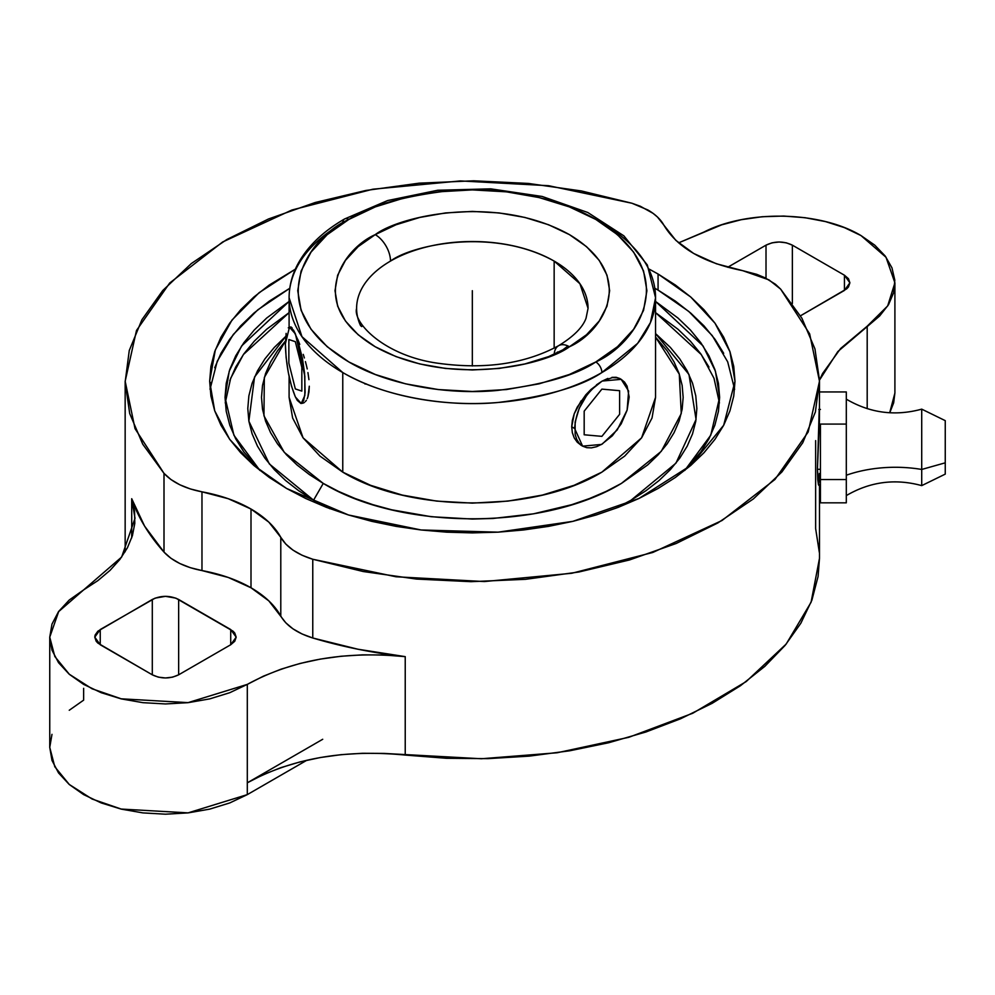 <?xml version="1.0" encoding="UTF-8"?>
<svg xmlns="http://www.w3.org/2000/svg" width="995" height="995" viewBox="0 0 995 995"><rect width="100%" height="100%" fill="white"/><g stroke="black" fill="none" stroke-linecap="round" stroke-linejoin="round"><path stroke-width="1.49" d="M361.77 326.584L360.551 325.626A115.719 66.814 180 0 1 356.608 308.326A115.719 66.814 180 0 1 390.5 261.088A21.604 12.475 -120 0 0 375.227 234.633C399.729 215.977 496.231 193.901 569.438 234.633C639.984 276.884 601.739 332.604 569.438 346.757A21.604 12.475 -120 0 0 558.581 345.713A21.604 12.475 60 0 1 569.438 346.757C544.937 365.401 448.422 387.478 375.227 346.757C304.681 304.495 342.914 248.775 375.227 234.633A21.604 12.475 60 0 1 390.5 261.088A115.719 66.814 0 0 0 356.77 311.845M601.888 222.942A183.229 105.781 180 0 1 655.556 297.741L650.456 322.542L637.671 343.337L601.888 372.553A8.644 4.987 -120 0 0 595.781 361.969A8.644 4.987 60 0 1 601.888 372.553C581.105 386.545 546.553 396.52 498.246 402.465C450.536 407.054 386.234 398.236 342.765 372.553L301.97 336.683L289.097 297.741A183.229 105.781 180 0 1 342.765 222.942A8.644 4.987 -120 0 1 344.556 218.987A8.644 4.987 60 0 1 348.872 219.422C307.803 237.407 259.185 308.239 348.872 361.969C390.301 386.446 451.568 394.841 497.015 390.475C543.046 384.804 575.968 375.302 595.781 361.969C636.85 343.984 685.468 273.14 595.781 219.422C554.364 194.945 493.097 186.538 447.638 190.903C401.607 196.575 368.685 206.077 348.872 219.422A8.644 4.987 -120 0 0 344.556 218.987C322.94 231.474 307.343 246.536 297.766 264.185C292.032 274.993 289.147 286.174 289.097 297.741A183.229 105.781 180 0 0 342.765 372.553L342.765 472.14C410.214 513.146 534.452 513.134 601.888 472.14L641.613 437.825L655.556 397.341L655.556 297.741A183.229 105.781 180 0 1 601.888 372.553A183.229 105.781 180 0 1 342.765 372.553L342.765 472.14L370.538 485.299L402.216 495.075L436.581 501.094L472.326 503.122L508.072 501.094L542.449 495.075L574.127 485.299L601.888 472.14L624.673 456.108L641.613 437.825L652.036 417.975L655.556 397.341M921.718 485.361L921.718 469.453A94.127 54.339 0 0 0 846.31 475.224A94.127 54.339 180 0 1 921.718 469.453L945.25 462.824L945.25 431.942M554.153 261.088L554.153 348.138L554.153 261.088A115.719 66.814 180 0 1 588.057 308.326L579.923 283.737L554.153 261.088C492.475 226.76 411.146 245.367 390.5 261.088A115.719 66.814 180 0 1 554.153 261.088M601.54 444.429L582.61 446.146L574.612 428.484L571.715 426.805L572.349 432.726L574.227 437.924L577.224 442.178L581.155 445.312L577.224 442.178L574.227 437.924L572.349 432.726L571.715 426.805L574.227 413.783L577.224 407.166L585.831 394.804L591.018 389.443L601.888 381.247L607.883 378.423L601.888 381.247L612.323 377.615L617.049 377.801L621.178 379.331L624.574 382.142L627.086 386.135L629.163 396.993L627.086 410.238L621.178 423.87L612.323 435.81L601.378 444.529M602.398 443.944L596.565 446.705L591.453 447.862L586.739 447.675L582.61 446.146L579.214 443.335L576.69 439.342L575.135 434.33L575.135 422.042L579.214 408.336L586.739 395.301L591.453 389.667L601.888 381.247L596.44 384.866M616.166 377.292L619.736 378.498L616.166 377.292L611.925 377.366L616.166 377.292M288.289 327.828L289.794 327.181L291.523 327.989L293.401 330.228L297.294 338.623L302.405 358.25L304.569 373.137L305.142 392.552L303.649 400.699L300.888 403.46L297.294 400.4L295.341 396.806C289.284 381.869 285.951 364.207 285.366 343.797L286.125 333.387M329.892 508.731L313.562 500.187L269.346 463.944L248.874 421.208L254.546 376.993L285.689 336.459L274.309 347.417L264.881 358.921L257.469 370.899L252.108 383.237L248.874 395.823L247.792 408.522L248.874 421.233L252.108 433.82L257.469 446.158L264.881 458.135L274.309 469.64L285.64 480.548L298.761 490.771L313.562 500.187L323.251 483.408L338.586 491.43L355.203 498.545L372.951 504.689L391.644 509.788L431.196 516.716L472.326 519.054L492.998 518.47L533.531 513.818L571.715 504.689L589.463 498.545L606.079 491.43L621.415 483.408L647.633 464.963L658.267 454.715L667.11 443.919L674.075 432.676L679.112 421.084L682.147 409.268L683.155 397.341L682.147 385.401L679.112 373.585L674.075 362.006L667.11 350.75L655.556 337.118L679.286 374.145L681.264 413.597L661.265 451.344L621.415 483.408C543.792 530.584 400.873 530.584 323.251 483.408L313.562 500.187L329.059 508.333M615.606 508.333L631.104 500.187L675.953 463.16L696.052 419.48L688.975 374.481L655.556 333.611M259.944 470.461L233.924 435.263L225.032 397.341L229.223 371.21L241.611 345.949L289.097 301.448L266.71 318.014L254.235 330.029L243.862 342.703L235.678 355.887L229.783 369.481L226.226 383.349L225.032 397.341L226.226 411.333L229.783 425.188L235.678 438.783L243.862 451.979L259.857 470.399M229.783 380.675L235.678 367.08L243.862 353.884L254.235 341.223L266.71 329.208L289.097 312.641L243.389 354.543L230.666 378.274L225.231 402.938M286.597 488.47L253.936 465.486L229.658 439.28L214.721 410.823L209.659 381.247L215.33 349.954L232.022 320.004L259.098 292.704L295.316 269.197L269.284 285.03L253.924 296.995L240.678 309.756L229.658 323.213L220.965 337.218L214.709 351.658L210.928 366.384L209.659 381.247L210.928 396.109L214.709 410.823L220.965 425.263L229.658 439.28L240.678 452.725L253.924 465.498L269.284 477.451L286.597 488.47L305.689 498.47L326.397 507.338L348.511 514.987L371.807 521.355L396.085 526.367L421.084 529.974L446.581 532.163L472.326 532.897L498.072 532.163L523.569 529.974L548.581 526.367L572.846 521.355L596.154 514.987L618.256 507.338L638.964 498.47L658.068 488.47L675.381 477.451L690.729 465.498L703.987 452.725L715.007 439.28L723.688 425.263L729.957 410.823L733.738 396.109L734.994 381.247L733.738 366.384L729.957 351.658L723.688 337.218L715.007 323.213L703.987 309.756L690.729 296.995L675.381 285.03L658.068 274.011L658.068 290.105L654.884 288.301L658.068 290.105L658.068 274.011L649.337 269.197L658.068 274.011L690.717 296.995L715.007 323.213L729.932 351.658L734.994 381.247L723.676 425.263L690.717 465.486L638.964 498.47L572.846 521.355L498.072 532.163L421.084 529.974L348.511 514.987L286.597 488.47M214.709 367.752L220.965 353.312L229.658 339.307L240.678 325.85L253.924 313.089L269.284 301.124L289.769 288.301L257.804 309.843L233.327 334.432L217.233 361.235L210.032 389.294L210.928 382.478M819.494 558.12L818.089 576.441L811.895 600.147L800.838 623.243L785.08 645.419L764.844 666.351L740.442 685.742L712.196 703.303L680.518 718.8L645.867 732.009L608.729 742.73L569.65 750.802L529.166 756.138L487.873 758.638L446.369 758.277L405.226 755.068L405.226 656.638C372.876 652.944 342.069 646.725 312.766 637.994C297.119 633.118 286.46 625.805 280.789 616.067L280.789 537.325L285.801 544.078L292.99 550.135L302.094 555.26L312.766 559.252L312.766 637.994L312.766 559.252L363.225 571.528L416.395 579.065L470.958 581.677L525.559 579.314L578.829 572.013L629.449 559.974L676.165 543.494L717.818 522.972L753.352 498.93L781.908 471.953L802.766 442.725L815.39 411.967L819.494 380.451L814.967 348.946L801.908 318.251L780.652 289.122L775.416 284.234L765.13 277.841L756.772 274.346L742.68 270.652C703.639 262.867 677.359 247.705 663.876 225.156L657.471 217.022L653.068 213.353L640.357 206.263L631.9 203.229L581.441 190.965L528.27 183.428L473.707 180.804L419.106 183.179L365.837 190.468L315.204 202.507L268.488 218.987L226.848 239.509L191.301 263.563L162.757 290.528L141.899 319.756L129.263 350.514L125.159 382.03L129.698 413.534L142.758 444.23L164.001 473.371L170.929 479.528L179.809 484.776L190.294 488.931L201.973 491.828C185.12 488.545 172.471 482.401 164.001 473.371L135.022 428.646L125.171 381.247L136.489 330.477L169.697 283.028L222.644 241.984L291.871 210.02L372.864 189.212L460.349 180.928L548.606 185.704L631.9 203.229L647.919 209.995C655.332 214.323 660.655 219.373 663.876 225.156L675.816 240.342L693.664 253.464L716.375 263.762L742.68 270.652L768.936 279.869L780.652 289.122L809.644 333.835L819.494 381.247L808.176 432.004L774.968 479.453L722.009 520.509L652.782 552.474L571.789 573.269L484.316 581.553L396.047 576.777L312.766 559.252C297.132 554.364 286.473 547.063 280.789 537.325L268.837 522.139L251.001 509.03L228.278 498.719L201.973 491.828L201.973 570.57L228.278 577.461L251.001 587.771C237.034 579.774 220.691 574.04 201.973 570.57C185.12 567.299 172.458 561.143 164.001 552.101L164.001 473.371L164.001 552.101C148.864 535.198 138.106 517.4 131.713 498.719L131.713 537.835L131.713 498.719L144.573 526.081L164.001 552.101L170.929 558.27L179.809 563.518L190.294 567.672L201.973 570.57L201.973 491.828C220.691 495.299 237.034 501.032 251.001 509.03C264.844 517.089 274.769 526.517 280.789 537.325L280.789 616.067C274.769 605.258 264.844 595.831 251.001 587.771L251.001 509.03L251.001 587.771L268.837 600.88L285.801 622.82L292.99 628.865L302.094 633.989L312.766 637.994L357.852 649.213L405.226 656.638L405.226 755.068C344.606 749.173 291.958 758.414 247.307 782.816L322.716 739.273L247.307 782.816L247.307 684.386L188.03 702.632L121.228 698.813L92.062 688.776L69.314 674.249L54.824 656.513L49.75 637.148L58.668 611.602L83.642 589.898L97.871 580.62L110.022 570.396L119.922 559.401L127.422 547.785L132.397 535.72L134.798 523.407L134.561 511.007L131.713 498.719L134.997 518.295L121.651 557.051L83.642 589.898L69.252 600.022L58.556 611.577L51.976 624.114L49.75 637.148L51.976 650.183L58.556 662.707L69.252 674.262L83.642 684.386L101.179 692.694L121.191 698.876L142.894 702.669L165.468 703.95L188.055 702.669L209.758 698.876L229.77 692.694L247.307 684.386C291.958 659.996 344.606 650.755 405.226 656.638L383.946 654.996L362.478 654.859L341.136 656.24L320.253 659.113L300.142 663.441L281.087 669.162L263.389 676.177L247.307 684.386L247.307 794.619L306.846 760.255L247.307 794.619L247.307 782.816L263.389 774.595L281.087 767.58L300.142 761.871L320.253 757.543L341.136 754.658L362.478 753.277L383.946 753.414L481.406 758.75L557.138 752.767L628.778 737.32L692.794 713.228L746.163 681.6L786.212 644.026L811.074 602.261L819.47 558.419M819.196 410.363L817.417 469.304L820.427 469.304L820.427 424.081L846.31 424.081L846.31 391.943L820.427 391.943L846.31 391.943L846.31 451.805L846.31 424.081L820.427 424.081L820.427 479.528L846.31 479.528L846.31 451.805L846.31 491.182L846.31 479.528L820.427 479.528L820.427 424.081M704.037 232.009C747.78 209.535 820.465 211.176 861.011 235.579L886.01 257.27L894.903 282.816L887.677 305.925L867.192 326.211L867.192 408.634L867.192 326.211L840.601 348.524L822.579 373.523L819.494 380.09L837.852 351.546L879.592 316.037L888.523 304.706L893.659 292.617L894.816 280.192L891.968 267.854L885.214 256.038L874.767 245.156L861.011 235.579L844.419 227.631L825.564 221.611L805.092 217.706L783.737 216.064L762.207 216.736L741.275 219.696L721.661 224.845L678.615 242.855L704.037 232.009M846.31 399.169C870.04 413.087 895.177 416.407 921.718 409.144L921.718 485.622C895.177 478.359 870.04 481.692 846.31 495.597M921.718 485.622L945.25 474.117L945.25 420.649L921.718 409.144M945.25 474.117L945.25 462.824L921.718 469.453L921.718 409.405M846.31 502.823L846.31 491.182L846.31 502.823L820.427 502.823L846.31 502.823M889.754 412.763L893.659 402.851L894.903 392.851M820.427 502.823L820.427 479.528L820.427 502.823M83.642 688.329L83.642 700.132L69.252 710.256M51.976 734.347L49.75 747.382L51.976 760.416L58.556 772.953L69.252 784.495L83.642 794.619L101.179 802.928L121.191 809.109L142.894 812.903L165.468 814.196L188.055 812.903L209.758 809.109L229.77 802.928L247.307 794.619L188.067 812.878L121.216 809.059L92.087 799.022L69.277 784.47L54.8 766.772L49.75 747.382L49.75 637.148M844.432 290.428L844.432 275.217L792.356 245.156L792.356 303.55L792.356 245.156L786.311 242.817L779.184 241.996L772.058 242.817L766.013 245.156C774.794 240.989 783.575 240.989 792.356 245.156L844.432 275.217L849.892 282.816L844.432 290.428L844.432 275.217L848.474 278.7L849.892 282.816L848.474 286.933L846.745 288.799L800.477 315.801L844.432 290.428M766.013 278.277L766.013 245.156L727.706 267.269L766.013 245.156L766.013 278.277M889.692 412.763L894.903 393.062M820.427 455.772L820.427 469.304L817.417 469.304L817.728 479.49L818.462 484.789L819.196 484.403M230.716 644.748L230.716 629.536L178.652 599.475L178.652 674.809C169.859 678.976 161.078 678.976 152.297 674.809L152.297 599.475C161.078 595.321 169.859 595.321 178.652 599.475L178.652 674.809L230.716 644.748L230.716 629.536L236.176 637.148L230.716 644.748L234.758 641.265L236.176 637.148L234.758 633.031L233.029 631.166L175.829 598.132L165.468 596.328L155.12 598.132L100.234 629.536L100.234 644.748L94.774 637.148L100.234 629.536L100.234 644.748L152.297 674.809L152.297 599.475L97.908 631.166L95.134 635.046L94.774 637.148L96.192 641.265L97.908 643.118L152.297 674.809L158.342 677.147L165.468 677.968L172.608 677.147L178.652 674.809L230.716 644.748M819.345 552.486L815.639 528.606L815.639 440.623M818.86 485.324L817.417 469.304L819.42 421.271L819.494 381.247M819.42 473.496L819.42 482.053M734.621 389.294L727.693 361.857L712.246 335.601L688.764 311.423L658.068 290.105L675.381 301.124L690.729 313.089L703.987 325.85L715.007 339.307L723.688 353.312M684.796 470.399L700.803 451.979L708.975 438.783L714.87 425.188L718.44 411.333L719.621 397.341L718.44 383.349L714.87 369.481L708.975 355.887L700.803 342.703L690.43 330.029L677.943 318.014L655.556 301.448L703.055 345.949L715.43 371.21L719.621 397.341L710.729 435.263L684.709 470.461M719.435 402.938L714 378.274L701.264 354.543L655.556 312.641L677.943 329.208L690.43 341.223L700.803 353.884L708.975 367.08M615.644 508.321L631.104 500.187L645.892 490.771L659.026 480.548L670.356 469.64L679.772 458.135L687.197 446.158L692.545 433.82L695.779 421.233L696.861 408.522L695.779 395.823L692.545 383.237L687.197 370.899L679.772 358.921L670.356 347.417L655.556 333.599M295.266 396.657L291.523 386.184L288.289 372.379L286.125 357.491L285.366 343.797L289.458 327.206L295.341 333.822L293.625 330.34M323.251 483.408L284.259 452.339L263.949 415.81L264.347 377.441L285.403 341.049L277.543 350.75L270.578 362.006L265.553 373.585L262.518 385.401L261.498 397.341L262.518 409.268L265.553 421.084L270.578 432.676L277.543 443.919L286.398 454.715L297.032 464.963L309.358 474.553L323.251 483.408M581.155 400.774L574.227 413.783L572.349 420.412L571.715 426.805L574.612 428.484C576.242 408.423 585.334 392.677 601.888 381.247M591.018 389.443L585.669 394.99M297.754 339.357L299.756 344.382M303.264 354.382L304.383 357.951L303.264 354.382M305.415 361.595L306.373 365.264L305.415 361.595M307.219 368.946L306.373 365.264L307.219 368.946M308.947 379.667L307.94 372.59L308.947 379.667M308.947 391.98L309.296 386.209L307.94 396.731L308.947 391.98M307.219 398.672L307.94 396.731L307.219 398.672M305.415 401.557L306.373 400.288L305.415 401.557M303.264 403.062L304.383 402.49L303.264 403.062M295.478 334.096L304.843 376.197L304.831 395.5L301.236 403.423L295.478 397.092M621.241 379.58L619.736 378.498L621.178 379.331L628.616 391.06L627.136 410.015L617.248 429.89L602.236 444.031M602.236 381.035L621.178 379.331M289.097 397.341L292.617 417.975L303.052 437.825L319.98 456.108L342.765 472.14L303.052 437.825L289.097 397.341L289.097 376.446M293.537 330.191L295.341 333.822M291.013 326.982L292.095 327.89M360.551 325.626L359.332 321.348M557.486 351.994L556.043 353.536L557.486 351.994M561.143 351.16L567.934 345.974M558.581 345.713A21.604 12.475 -120 0 0 554.24 353.735M348.872 219.422L375.339 206.885L405.512 197.57L438.273 191.836L472.326 189.896L506.393 191.836L539.141 197.57L569.327 206.885L595.781 219.422L617.497 234.696L633.628 252.121L643.566 271.026L646.912 290.689L643.566 310.353L633.628 329.27L617.497 346.695L595.781 361.969L569.327 374.506L539.141 383.821L506.393 389.555L472.326 391.483L438.273 389.555L405.512 383.821L375.339 374.506L348.872 361.969L327.168 346.695L311.037 329.27L301.099 310.353L297.741 290.689L301.099 271.026L311.037 252.121L327.168 234.696L348.872 219.422M375.227 234.633L358.15 246.648L345.464 260.354L337.641 275.229L335.004 290.689L337.641 306.161L345.464 321.037L358.15 334.743L375.227 346.757L396.035 356.608L419.778 363.946L445.536 368.448L472.326 369.978L499.117 368.448L524.875 363.946L548.618 356.608L569.438 346.757L586.515 334.743L599.201 321.037L607.012 306.161L609.649 290.689L607.012 275.229L599.201 260.354L586.515 246.648L569.438 234.633L548.618 224.77L524.875 217.445L499.117 212.93L472.326 211.413L445.536 212.93L419.778 217.445L396.035 224.77L375.227 234.633M472.326 290.689L472.326 366.011M619.611 414.318L619.611 390.699L601.888 389.12L584.177 411.159L584.177 434.778L601.888 436.357L619.611 414.318M301.833 391.097L301.833 367.478L295.341 341.695L288.861 339.531L288.861 363.15L295.341 388.933L301.833 391.097M588.057 308.326L586.043 318.213C582.747 327.343 573.617 336.497 558.63 345.688C525.36 363.71 485.473 369.618 438.982 363.386C384.505 356.222 352.491 322.467 356.608 308.326M581.155 445.312L582.61 446.146M818.798 409.43L820.427 409.43M894.903 393.05L894.903 282.816M818.798 485.336L820.427 485.336M125.159 551.765L125.159 381.247M819.494 558.406L819.494 485.336M302.617 403.224L301.236 403.435M290.826 326.982L289.445 327.193M366.26 383.871L365.016 384.058M289.097 327.28L289.097 297.741M655.556 297.741L647.31 264.956L623.865 235.84L587.809 212.507L542.175 196.463L490.709 188.851L437.688 190.256L387.59 200.567L344.556 218.987"/></g></svg>
